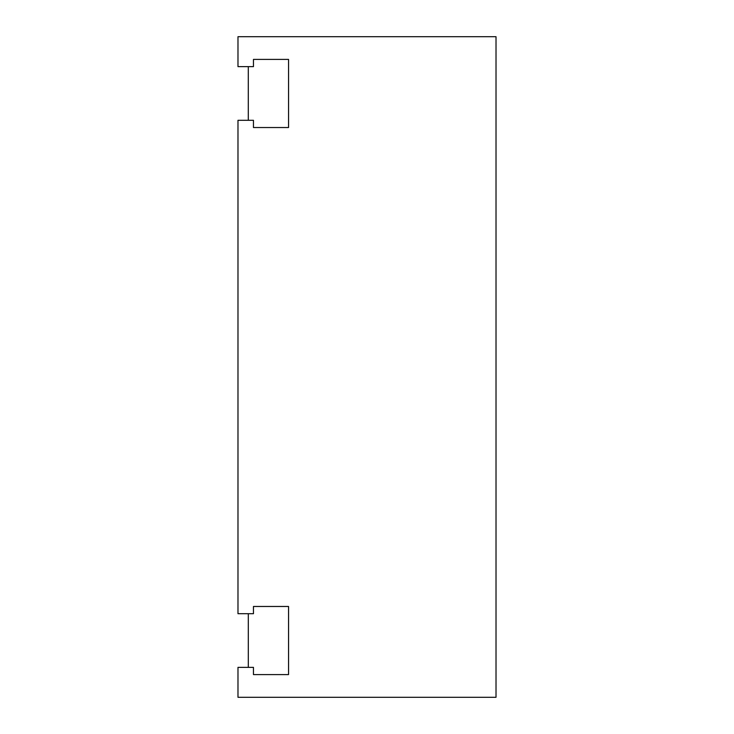 <?xml version="1.0" encoding="UTF-8"?>
<svg xmlns="http://www.w3.org/2000/svg" width="734" height="734" viewBox="0 0 734 734"><rect width="100%" height="100%" fill="white"/><g stroke="black" fill="none" stroke-linecap="round" stroke-linejoin="round"><path stroke-width="1.1" d="M253.459 667.362L253.459 674.592L288.554 674.592L288.554 606.467L253.459 606.467L253.459 613.697L237.981 613.697L237.981 120.303L253.459 120.303L253.459 127.532L288.554 127.532L288.554 59.408L253.459 59.408L253.459 66.629L237.981 66.629L237.981 36.7L496.019 36.7L496.019 697.3L237.981 697.3L237.981 667.371L253.459 667.371M248.294 66.629L248.294 120.303M248.303 613.697L248.303 667.371"/></g></svg>
